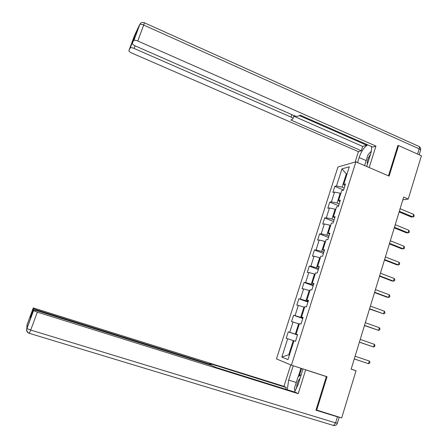 <?xml version="1.0" encoding="UTF-8"?>
<svg xmlns="http://www.w3.org/2000/svg" width="448" height="448" viewBox="0 0 448 448"><rect width="100%" height="100%" fill="white"/><g stroke="black" fill="none" stroke-linecap="round" stroke-linejoin="round"><path stroke-width="0.67" d="M337.938 167.003L276.455 358.904L291.413 365.17L355.886 161.834L337.938 167.003M341.958 168.857L336.482 185.998L334.79 186.385L332.858 192.433L334.538 192.08L331.419 201.841L329.75 202.138L327.807 208.225L329.465 207.962L326.329 217.784L324.682 217.991L322.722 224.118L324.358 223.938L321.205 233.828L319.581 233.946L317.61 240.111L319.222 240.022L316.042 249.973L314.446 250.006L312.463 256.211L314.054 256.211L310.85 266.224L309.277 266.168L307.283 272.412L308.846 272.507L305.626 282.582L304.074 282.43L302.07 288.719L303.61 288.904L300.367 299.046L298.844 298.805L296.817 305.127L298.334 305.407L295.075 315.622L293.574 315.28L291.536 321.647L293.026 322.022L289.744 332.304L288.271 331.867L286.222 338.274L287.683 338.75L281.826 357.095L287.986 359.582L293.972 340.771L295.523 341.275L297.634 334.628L296.072 334.169L299.421 323.635L301.006 324.033L303.1 317.436L301.51 317.078L304.836 306.617L306.443 306.914L308.526 300.356L306.908 300.098L310.212 289.705L311.847 289.906L313.919 283.394L312.273 283.231L315.56 272.91L317.218 273.011L319.273 266.543L317.604 266.476L320.863 256.222L322.549 256.228L324.593 249.805L322.896 249.838L326.138 239.652L327.846 239.557L329.874 233.173L328.154 233.302L331.374 223.182L333.11 222.998L335.126 216.658L333.379 216.877L336.577 206.825L338.335 206.545L340.34 200.245L338.57 200.564L341.746 190.574L343.532 190.204L345.52 183.943L343.728 184.352L349.306 166.807L341.958 168.857L346.315 173.958L342.121 187.141L344.226 188.014M402.814 199.87L408.257 199.052L403.659 197.109L351.154 369.141L356.031 370.759L351.182 369.051M297.556 334.88L295.344 334.13L298.631 323.803L299.298 324.033M297.601 334.74L296.072 334.169M289.744 332.304L295.344 334.13M293.026 322.022L298.631 323.803M302.882 318.136L300.675 317.369L303.94 307.11L304.606 307.339M303.005 317.738L301.51 317.078M295.075 315.622L300.675 317.369M298.334 305.407L303.94 307.11M308.168 301.493L305.978 300.714L309.221 290.522L309.882 290.763M308.37 300.849L306.908 300.098M300.367 299.046L305.978 300.714M303.61 288.904L309.221 290.522M313.415 284.967L311.242 284.172L314.462 274.047L315.118 274.288M313.701 284.071L312.273 283.231M305.626 282.582L311.242 284.172M308.846 272.507L314.462 274.047M318.634 268.542L316.473 267.736L319.676 257.678L320.326 257.925M318.998 267.406L317.604 266.476M310.85 266.224L316.473 267.736M314.054 256.211L319.676 257.678M323.82 252.23L321.67 251.406L324.85 241.41L325.494 241.662M324.262 250.846L322.896 249.838M316.042 249.973L321.67 251.406M319.222 240.022L324.85 241.41M328.972 236.018L326.833 235.183L329.991 225.254L330.635 225.506M329.487 234.399L328.154 233.302M321.205 233.828L326.833 235.183M324.358 223.938L329.991 225.254M334.09 219.912L331.962 219.066L335.098 209.199L335.742 209.457M334.678 218.058L333.379 216.877M326.329 217.784L331.962 219.066M329.465 207.962L335.098 209.199M339.175 203.913L337.058 203.05L340.178 193.245L340.816 193.508M339.836 201.824L338.57 200.564M331.419 201.841L337.058 203.05M334.538 192.08L340.178 193.245M346.948 174.222L346.315 173.958L347.099 173.757M344.96 185.696L343.728 184.352M336.482 185.998L342.121 187.141M355.886 161.834L389.11 176.114L398.558 145.578L397.796 145.807M398.558 145.578L421.417 155.786L408.257 199.052M316.042 409.875L341.69 417.911L356.031 370.759M316.669 410.217L327.034 376.729L291.413 365.17M289.47 354.917L288.798 354.693L289.464 354.95M293.95 340.833L293.283 340.603L288.798 354.693L281.826 357.095M287.683 338.75L293.283 340.603M334.79 186.385L343.588 190.03M329.75 202.138L338.598 205.727M324.682 217.991L333.575 221.53M319.581 233.946L328.524 237.429M314.446 250.006L323.439 253.434M309.277 266.168L318.321 269.539M304.074 282.43L313.169 285.746M298.844 298.805L307.989 302.058M293.574 315.28L302.77 318.478M288.271 331.867L297.517 335.003M399.123 211.96L411.421 217.062L412.866 216.916L399.325 211.294M413.633 214.379L414.137 215.673L413.834 216.686L412.866 216.916L413.633 214.379L400.103 208.746M370.518 154.319L369.258 156.229C367.545 159.494 366.929 162.148 367.41 164.192M364.986 165.743L364.683 165.329L368.043 154.666L371.308 151.222M300.07 378.263L298.883 379.842C297.366 382.542 296.615 385.381 296.621 388.36M295.086 391.16L294.381 388.461L298.054 376.807L301.235 374.562M357.56 162.551L359.145 157.55C361.346 151.295 364.196 147.067 367.696 144.866M366.694 166.477L370.574 154.146C371.56 150.926 371.823 148.372 371.364 146.479M369.197 167.552L375.934 146.11L372.786 147.106L300.21 115.158L298.2 116.2C297.254 116.525 295.837 116.306 293.961 115.556L135.302 45.937C133.252 44.962 132.283 44.1 132.39 43.355L139.63 24.685L134.546 35.398L128.906 50.579C128.811 51.279 129.758 52.097 131.74 53.026L358.417 151.659L361.301 150.746L362.673 146.418L366.526 145.152L366.75 144.446M355.118 162.053L358.417 151.659M375.934 146.11L137.777 40.998C135.968 40.247 134.68 40.04 133.924 40.37L133.734 40.572M135.022 45.808L134.053 48.423C132.289 47.701 131.046 47.494 130.329 47.802L128.906 50.579M134.977 36.389L132.714 41.093L133.353 40.768M134.053 48.423L291.038 117.107C292.662 117.874 293.261 118.502 292.841 118.983L290.853 120.019L361.301 150.746M398.261 145.667L397.886 145.505L388.494 175.846M299.354 115.601L366.526 145.152M293.765 116.2L362.673 146.418M304.892 369.544L305.67 369.869L298.194 393.674L37.335 312.144L30.699 330.064L335.608 422.878L337.456 416.83L315.941 410.217L326.351 376.578L305.67 369.869M303.005 368.934L298.066 384.625L294.498 392.006M296.257 382.514L288.663 380.1L287.286 389.749M288.663 380.1L293.21 365.753M290.769 364.902L283.965 386.355L286.306 387.559L209.737 363.541L211.17 364.403L208.79 363.894L37.066 310.083L36.848 310.677M285.762 389.273L286.306 387.559M283.965 386.355L33.281 307.938L26.981 324.901L26.824 328.479L33.454 310.632L33.404 309.882L37.156 310.772L210.89 365.17L216.513 367.612L295.635 392.358L298.194 393.674M325.522 376.242L326.351 376.578M33.281 307.938L33.404 308.717L37.066 310.083M30.912 316.602L30.475 316.316L30.492 317.727M33.454 310.632L37.335 312.144M337.456 416.83L339.242 417.161M298.273 376.65L300.922 368.256M301.61 368.48L299.253 375.956M394.268 227.875L406.633 232.898L408.066 232.809L394.447 227.276M408.834 230.255L409.349 231.532L409.041 232.551L408.066 232.809L408.834 230.255L395.231 224.711M389.379 243.891L401.811 248.836L403.228 248.808L389.542 243.365M404.006 246.238L404.533 247.492L404.219 248.517L403.228 248.808L404.006 246.238L390.331 240.778M384.457 260.014L396.962 264.874L398.367 264.908L384.597 259.549M399.146 262.321L399.683 263.553L399.37 264.589L398.367 264.908L399.146 262.321L385.392 256.95M379.506 276.237L392.078 281.019L393.473 281.114L379.624 275.845M394.257 278.51L394.8 279.72L394.486 280.762L393.473 281.114L394.257 278.51L380.425 273.23M374.522 292.561L387.167 297.265L388.545 297.422L374.623 292.247M389.334 294.801L389.889 295.994L389.57 297.035L388.545 297.422L389.334 294.801L375.424 289.61M369.51 308.997L383.583 313.835L369.583 308.75M384.378 311.198L384.944 312.368L384.625 313.421L383.583 313.835L384.378 311.198L370.395 306.102M364.459 325.539L378.594 330.361L364.51 325.366M379.394 327.706L379.966 328.849L379.646 329.907L378.594 330.361L379.394 327.706L365.327 322.7M359.38 342.188L373.565 346.987L359.408 342.093M374.377 344.316L374.954 345.436L374.634 346.506L373.565 346.987L374.377 344.316L360.226 339.405M354.262 358.949L368.508 363.726L354.267 358.926M369.32 361.038L369.914 362.135L369.589 363.21L368.508 363.726L369.32 361.038L355.096 356.222M130.155 47.981L132.714 41.093M135.005 36.316L132.39 43.355M417.603 154.078L419.199 148.837L143.685 25.054L137.777 40.998M291.038 117.107L291.861 114.632M366.178 160.591L359.145 157.55M140.56 23.352L139.826 24.472C140.599 24.102 141.887 24.298 143.685 25.054L144.407 22.781C142.374 21.986 140.846 22.551 139.826 24.472L133.924 40.37M144.452 22.798L418.617 146.278C419.423 146.39 419.619 147.246 419.199 148.837C420.431 149.425 420.874 149.929 420.526 150.343L419.177 154.784M33.404 309.882L30.486 317.744M30.475 316.316L33.326 308.638M208.606 364.454L208.79 363.894M26.824 328.479C26.214 330.826 27.042 332.472 29.305 333.407L30.699 330.064L26.824 328.479M339.209 417.25L337.406 423.175L335.608 422.878L333.642 425.51L333.122 425.426M420.638 149.934C420.846 148.512 420.364 147.386 419.188 146.563M292.981 118.558L293.978 115.562M130.329 47.802L132.888 40.908M337.378 423.287C336.734 425.046 335.485 425.79 333.642 425.51L29.372 333.346C27.306 332.405 26.482 330.814 26.908 328.586L33.538 310.722M210.913 365.176L211.137 364.498M33.404 308.717L30.548 316.406"/></g></svg>
